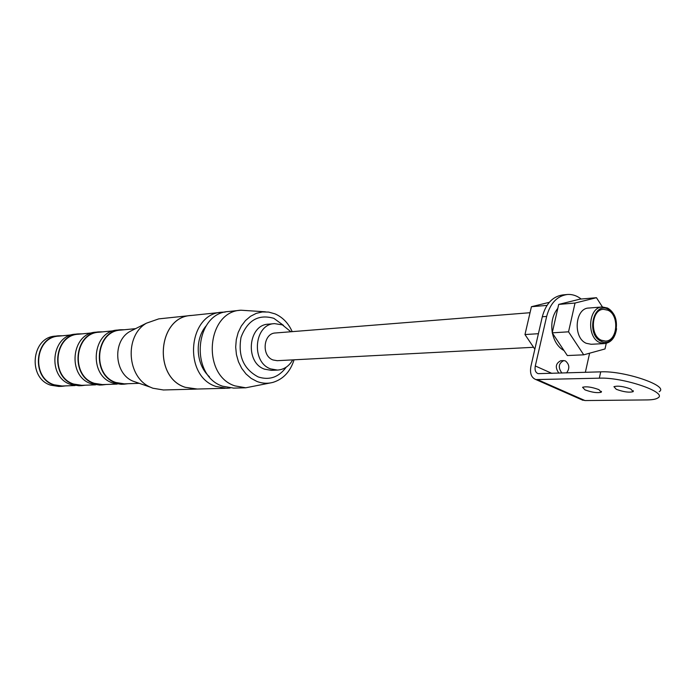 <?xml version="1.0" encoding="UTF-8"?>
<svg xmlns="http://www.w3.org/2000/svg" width="695" height="695" viewBox="0 0 695 695"><rect width="100%" height="100%" fill="white"/><g stroke="black" fill="none" stroke-linecap="round" stroke-linejoin="round"><path stroke-width="1.04" d="M533.56 347.291L277.218 360.688L273.039 359.975C261.164 355.97 263.257 333.14 275.489 332.974L530.033 312.715M58.519 335.833L55.444 336.128C31.379 336.979 27.374 378.236 50.778 385.204L58.78 386.437M62.281 335.781L58.719 335.807C34.585 336.658 30.571 378.089 54.045 385.082L61.864 386.333L65.599 385.881M62.063 386.012L54.132 384.787C30.954 377.871 34.924 336.953 58.754 336.128L71.759 334.86M78.161 333.913L75.494 334.173C51.022 335.025 46.965 377.324 70.777 384.474L78.917 385.742M81.984 333.869L78.361 333.895C53.828 334.747 49.762 377.194 73.635 384.37L81.584 385.656L85.381 385.195M81.793 385.325L73.731 384.066C50.153 376.977 54.175 335.051 78.405 334.217L92.183 332.879M98.794 331.897L95.988 332.175C71.099 333.027 66.989 376.395 91.21 383.736L99.489 385.039M102.678 331.854L98.994 331.88C74.044 332.731 69.934 376.264 94.216 383.623L102.304 384.943L106.161 384.474M102.513 384.604L94.312 383.31C70.325 376.03 74.4 333.044 99.038 332.21L113.667 330.785M120.487 329.786L117.525 330.073C92.209 330.916 88.056 375.422 112.703 382.954L121.112 384.292M124.44 329.743L120.695 329.76C95.319 330.612 91.149 375.283 115.865 382.841L124.084 384.187L128.01 383.709M135.568 328.657L120.739 330.099C95.675 330.933 91.549 375.039 115.952 382.519L124.292 383.84M133.649 329.63L129.609 331.654C112.355 341.462 114.354 373.415 132.684 381.042L137.375 382.667M190.821 315.495L158.738 318.883L146.471 323.175C124.231 335.798 126.82 377.385 150.468 387.211L152.874 388.227L163.438 389.973M192.402 315.365L191.09 315.469C157.826 316.72 152.657 377.168 185.157 387.297L197.267 389.035M220.272 312.429L191.099 315.504C157.861 316.755 152.7 377.142 185.165 387.263L195.964 389.07M230.193 387.992L226.605 388.296L215.867 386.42C182.707 375.934 187.928 313.462 221.87 312.22L225.18 312.081M206.102 325.92C194.313 339.516 195.99 364.858 209.464 376.786M240.635 310.239L228.672 311.508C194.591 312.741 189.353 375.665 222.661 386.22L233.729 388.114M265.421 311.812L240.913 310.213C206.58 311.447 201.315 375.17 234.884 385.873L245.743 387.793L270.364 382.936M292.204 331.645C288.382 323.158 282.656 317.233 275.046 313.871L268.644 312.081L262.397 311.942L256.281 313.358L250.565 316.268L245.491 320.56L241.304 326.051L238.185 332.497L236.283 339.629L235.683 347.109L236.43 354.615L238.463 361.8L241.712 368.35L246.013 373.962L251.182 378.401L256.968 381.468C262.302 383.501 267.653 383.796 273.022 382.363C283.334 379.114 290.354 371.599 294.063 359.81M290.875 331.75L282.379 324.878L274.56 323.627C254.144 324.061 250.782 362.295 270.668 368.897L277.461 370.079C283.977 369.618 289.068 366.213 292.725 359.88M607.934 310.222C619.688 315.139 617.629 341.271 605.458 341.089L601.305 340.229C589.534 335.52 591.402 309.327 603.477 309.318L607.934 310.222M601.088 341.228C585.781 334.842 593.339 301.039 608.151 309.223C623.18 315.721 615.926 349.012 601.088 341.228M616.578 328.761C615.171 337.692 611.157 342.635 604.554 343.573L599.794 342.592C586.215 337.188 588.352 306.999 602.27 306.964L607.439 308.015C611.617 310.239 614.476 314.262 616.013 320.082M602.157 306.973L588.778 308.041C574.913 308.076 572.776 337.961 586.302 343.304L591.15 344.277M606.249 343.339L605.015 348.951L583.731 354.824L568.536 331.819L575.034 303.037L596.458 297.703L602.435 306.955M596.458 297.703L580.038 299.128L558.702 304.419L552.221 332.844L567.337 355.553L583.731 354.824M558.702 304.419L575.034 303.037M552.221 332.844L568.536 331.819M564.036 350.593C558.146 347.274 554.271 341.454 552.403 333.122M552.29 332.523C550.822 322.862 552.664 314.792 557.807 308.319M558.928 373.163C554.923 367.568 555.54 363.416 560.787 360.714L563.767 360.592C558.519 363.294 557.894 367.455 561.908 373.067M581.176 299.024C576.824 295.653 572.185 294.141 567.259 294.506C557.069 295.992 550.205 303.307 546.652 316.434L535.298 365.97C534.568 370.053 535.515 372.616 538.139 373.649L600.715 371.851C624.249 370.531 669.659 386.029 659.199 391.667M589.603 353.208L585.355 372.338M566.564 372.928C569.883 368.419 569.509 364.423 565.443 360.931L563.767 360.592M616.283 389.304L613.937 386.672C617.898 385.577 623.537 386.359 630.851 389.044L633.154 391.659C629.175 392.745 623.554 391.963 616.283 389.304M584.999 389.878L582.566 387.28C586.311 386.246 591.749 387.019 598.899 389.626L601.279 392.197C597.518 393.222 592.088 392.449 584.999 389.878M581.237 399.529L584.99 400.555L647.184 399.92C652.44 399.86 656.01 399.199 657.878 397.94C668.312 392.423 622.85 376.968 599.325 378.176L535.923 379.574C531.319 377.759 529.659 373.276 530.954 366.135L542.3 316.764C545.844 303.68 552.707 296.391 562.88 294.906L567.051 294.524M538.408 333.704L524.977 334.547L534.846 349.203M549.293 302.325L531.423 306.712L524.977 334.547M546.991 305.4L531.423 306.712M283.499 325.39L273.856 318.336C258.462 313.932 247.516 320.273 241.017 337.388C237.838 355.927 243.554 369.106 258.184 376.925C269.417 380.547 278.773 377.289 286.244 367.142M274.395 323.644L268.426 324.174C248.08 324.608 244.727 362.608 264.543 369.167L271.302 370.339L277.461 370.079M551.899 373.389L535.298 365.97M584.99 400.555L537.921 379.809M599.325 378.176L600.715 371.851M546.652 316.434L542.3 316.764M58.58 386.446L61.864 386.333M61.864 386.012L75.121 385.551M78.709 385.751L81.584 385.656M81.584 385.325L95.623 384.839M99.281 385.047L102.304 384.943M102.304 384.604L117.194 384.092M120.904 384.3L124.084 384.187M124.084 383.849L138.861 383.336M132.684 381.042L150.468 387.211M129.609 331.654L146.471 323.175M163.169 389.982L195.677 389.122M195.677 389.078L225.276 388.296M233.442 388.114L245.743 387.793M604.554 343.573L591.037 344.286M633.154 391.659L633.345 390.755M601.279 392.197L601.462 391.372M582.957 400.294L535.923 379.574"/></g></svg>
